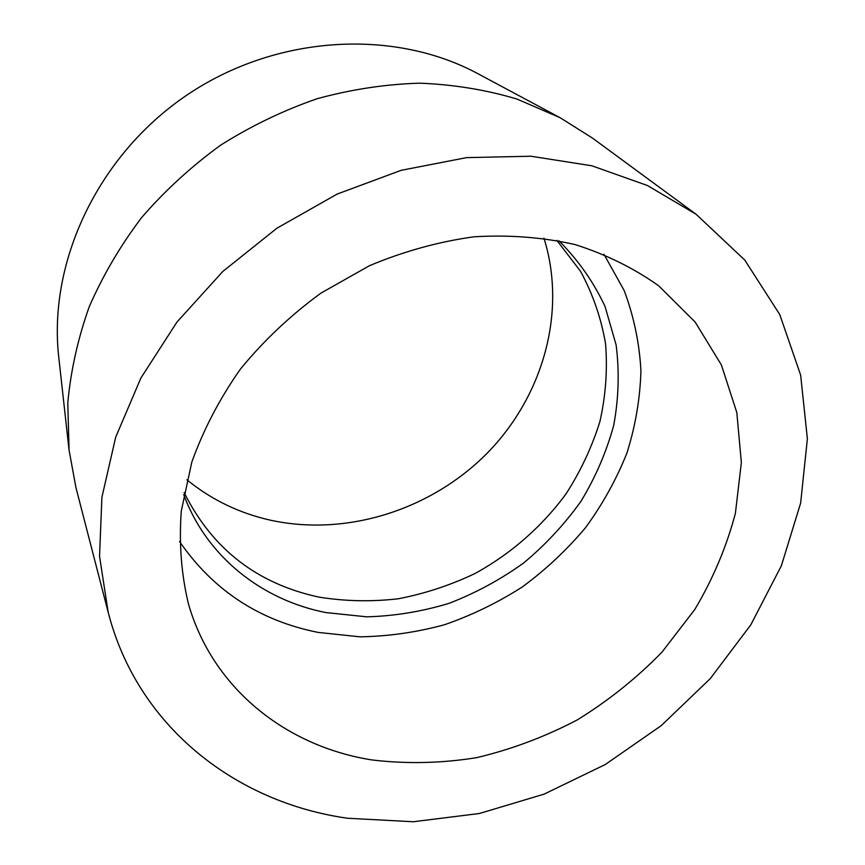 <?xml version="1.0" encoding="UTF-8"?>
<svg xmlns="http://www.w3.org/2000/svg" width="865" height="865" viewBox="0 0 865 865"><rect width="100%" height="100%" fill="white"/><g stroke="black" fill="none" stroke-linecap="round" stroke-linejoin="round"><path stroke-width="1.3" d="M347.611 818.247C236.426 802.698 137.567 727.087 108.168 612.215L99.54 556.292L101.908 497.31L115.694 437.182L140.909 378.005L176.99 322.018L222.867 271.415L276.919 228.209L337.123 194.084L401.155 170.319L466.549 157.635L530.851 156.219L591.801 165.777L647.431 185.51L696.141 214.304L744.765 260.051L779.787 314.59L800.633 375.075L807.38 438.739L800.644 503.052L781.376 565.753L750.788 624.865L710.23 678.668L661.206 725.649L605.273 764.519L544.096 794.135L479.459 813.489L413.265 821.75L347.611 818.247M108.168 612.215L75.958 487.665L69.07 450.135L67.784 402.993C70.725 370.836 77.85 338.81 89.16 306.934C102.827 275.535 120.354 245.703 141.73 217.439C165.118 190.462 191.435 166.361 220.694 145.125C251.283 125.858 283.439 110.385 317.174 98.707C351.363 89.365 385.574 84.186 419.806 83.17C453.606 84.521 485.979 89.809 516.924 99.032L560.206 117.759L592.493 138.108L696.141 214.304M371.907 759.935C286.639 746.517 212.747 688.886 188.44 603.857C181.304 574.241 178.914 543.274 181.293 510.966L191.771 462.256C203.362 429.808 219.602 398.711 240.492 368.977C263.803 340.561 290.597 315.293 320.883 293.159L369.452 265.706C403.706 251.347 438.544 241.713 473.944 236.805C509.063 234.685 542.744 237.269 574.966 244.546C605.846 254.353 633.699 268.074 658.546 285.71L695.114 321.985L721.378 364.933L736.807 412.486L741.359 462.602L735.391 513.323C726.514 546.875 712.944 578.988 694.692 609.652L661.898 652.232C636.543 678.203 608.344 700.758 577.29 719.896C545.026 736.818 511.431 749.414 476.485 757.697C441.236 763.319 406.377 764.065 371.907 759.935M603.975 254.31L624.152 290.489C633.861 316.363 639.451 343.146 640.933 370.836C640.111 398.646 635.44 426.034 626.93 453.022C616.388 479.415 602.602 504.284 585.583 527.618C566.943 549.805 545.891 569.548 522.438 586.87C497.883 602.602 471.912 615.22 444.524 624.735C416.627 632.326 388.461 636.359 360.002 636.835L318.104 632.402C259.37 620.681 213.201 590.384 179.574 541.533M558.92 240.762C578.328 260.246 593.714 282.174 605.078 306.556L616.129 344.994C619.502 371.701 618.691 398.495 613.696 425.407C606.43 451.952 595.531 477.242 580.988 501.268C564.607 524.222 545.458 544.82 523.552 563.05C500.381 579.68 475.545 593.098 449.065 603.327C421.99 611.566 394.548 616.064 366.749 616.832L325.9 612.571C261.998 600.083 206.573 556.703 183.748 494.672M556.822 240.34L580.566 271.34C592.914 294.176 601.251 318.374 605.576 343.913C607.598 369.809 605.727 395.629 599.953 421.396C592.071 446.74 580.837 470.787 566.24 493.547C542.258 526.374 511.074 553.687 475.123 573.463C450.449 585.216 424.834 593.66 398.3 598.775C371.572 601.867 345.178 601.326 319.109 597.142C257.24 583.853 212.249 548.994 184.137 492.553M543.955 238.167C567.105 312.233 542.842 396.451 487.2 453.163C431.3 509.734 346.995 536.754 270.799 520.265C239.551 513.323 211.579 499.84 186.894 479.805M69.07 450.135L58.831 357.851C47.78 262.755 97.41 155.624 186.851 95.118C276.27 34.578 394.17 28.34 478.345 73.936L560.206 117.759"/></g></svg>
